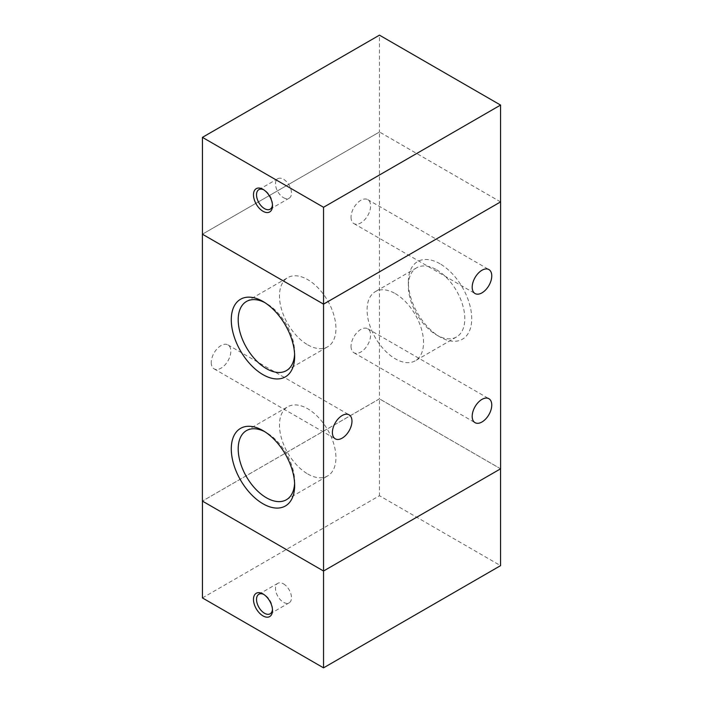 <?xml version="1.0" encoding="UTF-8"?>
<svg xmlns="http://www.w3.org/2000/svg" width="703" height="703" viewBox="0 0 703 703"><rect width="100%" height="100%" fill="white"/><g stroke="black" fill="none" stroke-linecap="round" stroke-linejoin="round"><path stroke-width="0.53" stroke-dasharray="3.52 2.64" d="M263.783 594.43A11.292 6.52 60 0 1 264.513 594.808L262.984 593.93L264.513 594.808A11.292 6.52 60 0 1 272.492 608.64A11.292 6.52 60 0 1 272.456 609.457M283.485 583.859A11.292 6.52 60 0 1 290.866 593.807A11.292 6.52 60 0 1 289.135 602.849A11.292 6.52 60 0 1 277.843 596.329A11.292 6.52 60 0 1 277.843 583.297A11.292 6.52 60 0 1 283.485 583.859M323.538 571.003L500.571 468.796L379.462 398.873L202.429 501.081L323.538 571.003M202.429 597.928L379.462 495.72L500.571 565.643M500.606 468.796L379.462 398.847L379.462 495.72M272.456 204.845A11.292 6.52 -120 0 0 272.492 204.028A11.292 6.52 -120 0 0 264.513 190.197A11.292 6.52 -120 0 0 263.783 189.819M283.485 197.675A11.292 6.52 -120 0 0 289.135 198.237A11.292 6.52 -120 0 0 289.135 185.197A11.292 6.52 -120 0 0 277.843 178.685A11.292 6.52 -120 0 0 276.112 187.727A11.292 6.52 -120 0 0 283.485 197.675M500.571 201.919L379.462 131.997L202.429 234.187L379.462 131.997L379.462 35.15M351.034 217.262A13.84 7.988 120 0 0 353.899 223.589A13.84 7.988 120 0 0 367.739 215.601A13.84 7.988 120 0 0 367.739 199.626A13.84 7.988 120 0 0 357.071 203.334A13.84 7.988 120 0 0 351.034 217.262M211.243 362.528A13.84 7.988 120 0 0 214.107 368.864A13.84 7.988 120 0 0 227.948 360.876A13.84 7.988 120 0 0 227.948 344.892A13.84 7.988 120 0 0 217.289 348.6A13.84 7.988 120 0 0 211.243 362.528M351.034 346.386A13.84 7.988 120 0 0 353.899 352.721A13.84 7.988 120 0 0 367.739 344.734A13.84 7.988 120 0 0 367.739 328.758A13.84 7.988 120 0 0 357.071 332.466A13.84 7.988 120 0 0 351.034 346.386M440.034 263.801A44.807 25.87 -120 0 0 408.346 282.096A44.807 25.87 -120 0 0 440.034 336.974A44.807 25.87 -120 0 0 471.722 318.679A44.807 25.87 -120 0 0 440.034 263.801M436.581 269.785A39.922 23.05 60 0 1 462.653 304.961A39.922 23.05 60 0 1 456.537 336.957A39.922 23.05 60 0 1 436.572 334.98A39.922 23.05 60 0 1 408.346 286.086A39.922 23.05 60 0 1 416.615 267.808A39.922 23.05 60 0 1 436.581 269.785M395.297 293.617A39.922 23.05 60 0 1 421.378 328.793A39.922 23.05 60 0 1 415.262 360.788A39.922 23.05 60 0 1 375.34 337.739A39.922 23.05 60 0 1 375.34 291.64A39.922 23.05 60 0 1 395.297 293.617M294.601 483.392A39.922 23.05 -120 0 0 294.654 481.485A39.922 23.05 -120 0 0 266.428 432.591A39.922 23.05 -120 0 0 264.75 431.677M307.703 473.954A39.922 23.05 -120 0 0 327.66 475.931A39.922 23.05 -120 0 0 327.66 429.832A39.922 23.05 -120 0 0 287.738 406.782A39.922 23.05 -120 0 0 281.622 438.769A39.922 23.05 -120 0 0 307.703 473.954M294.601 354.259A39.922 23.05 -120 0 0 294.654 352.352A39.922 23.05 -120 0 0 266.428 303.459A39.922 23.05 -120 0 0 264.75 302.545M307.703 344.822A39.922 23.05 -120 0 0 327.66 346.799A39.922 23.05 -120 0 0 327.66 300.699A39.922 23.05 -120 0 0 287.738 277.65A39.922 23.05 -120 0 0 281.622 309.636A39.922 23.05 -120 0 0 307.703 344.822M500.571 201.902L379.462 131.979L379.462 398.847L202.394 501.081M272.492 608.64L272.492 610.397M270.154 613.807L289.135 602.849M258.862 594.255L277.843 583.297M262.984 189.318L264.513 190.197M272.492 205.786L272.492 204.028M270.154 209.195L289.135 198.237M258.862 189.643L277.843 178.685M353.899 223.589L475.052 293.538M367.739 199.626L488.893 269.565M214.107 368.864L335.261 438.813M227.948 344.892L349.101 414.84M353.899 352.721L475.052 422.67M367.739 328.758L488.893 398.698M408.346 282.096L408.346 286.086M440.034 336.974L436.572 334.98M456.537 336.957L415.262 360.788M416.615 267.808L375.34 291.64M262.966 430.596L266.428 432.591M294.654 485.474L294.654 481.485M286.385 499.754L327.66 475.931M246.463 430.614L287.738 406.782M262.966 301.464L266.428 303.459M294.654 356.342L294.654 352.352M286.385 370.622L327.66 346.799M246.463 301.482L287.738 277.65"/><path stroke-width="1.05" d="M262.984 593.93L262.984 593.93A13.445 7.759 60 0 1 272.492 610.397A13.445 7.759 60 0 1 262.984 615.89A13.445 7.759 60 0 1 253.484 599.422A13.445 7.759 60 0 1 262.984 593.93L262.984 593.93M272.456 609.457A11.292 6.52 60 0 1 270.154 613.807A11.292 6.52 60 0 1 258.862 607.287A11.292 6.52 60 0 1 258.862 594.255A11.292 6.52 60 0 1 263.783 594.43M500.571 201.902L323.538 304.153L323.538 207.28L202.429 137.357L379.462 35.15L500.571 105.072L500.571 201.919L323.538 304.127L202.394 234.204L202.394 501.081L323.538 571.021L323.538 667.85L202.429 597.928L202.429 501.098M500.571 468.813L500.571 565.643L323.538 667.85M262.984 211.269A13.445 7.759 60 0 1 253.484 194.81A13.445 7.759 60 0 1 262.984 189.318A13.445 7.759 60 0 1 272.492 205.786A13.445 7.759 60 0 1 262.984 211.269M263.783 189.819A11.292 6.52 -120 0 0 258.862 189.643A11.292 6.52 -120 0 0 257.131 198.685A11.292 6.52 -120 0 0 264.513 208.633A11.292 6.52 -120 0 0 270.154 209.195A11.292 6.52 -120 0 0 272.456 204.845M500.606 201.919L500.606 468.796L323.538 571.021L323.538 304.153L202.429 234.204L202.429 137.357M500.571 105.072L323.538 207.28M472.188 287.202A13.84 7.988 -60 0 1 478.225 273.274A13.84 7.988 -60 0 1 488.893 269.565A13.84 7.988 -60 0 1 488.893 285.55A13.84 7.988 -60 0 1 475.052 293.538A13.84 7.988 -60 0 1 472.188 287.202M332.396 432.477A13.84 7.988 -60 0 1 338.433 418.549A13.84 7.988 -60 0 1 349.101 414.84A13.84 7.988 -60 0 1 349.101 430.825A13.84 7.988 -60 0 1 335.261 438.813A13.84 7.988 -60 0 1 332.396 432.477M472.188 416.334A13.84 7.988 -60 0 1 478.225 402.406A13.84 7.988 -60 0 1 488.893 398.698A13.84 7.988 -60 0 1 488.893 414.682A13.84 7.988 -60 0 1 475.052 422.67A13.84 7.988 -60 0 1 472.188 416.334M262.966 503.77A44.807 25.87 60 0 1 231.278 448.883A44.807 25.87 60 0 1 262.966 430.596A44.807 25.87 60 0 1 294.654 485.474A44.807 25.87 60 0 1 262.966 503.77M264.75 431.677A39.922 23.05 -120 0 0 246.463 430.614A39.922 23.05 -120 0 0 240.347 462.6A39.922 23.05 -120 0 0 266.419 497.777A39.922 23.05 -120 0 0 286.385 499.754A39.922 23.05 -120 0 0 294.601 483.392M262.966 374.637A44.807 25.87 60 0 1 231.278 319.751A44.807 25.87 60 0 1 262.966 301.464A44.807 25.87 60 0 1 294.654 356.342A44.807 25.87 60 0 1 262.966 374.637M264.75 302.545A39.922 23.05 -120 0 0 246.463 301.482A39.922 23.05 -120 0 0 240.347 333.468A39.922 23.05 -120 0 0 266.419 368.644A39.922 23.05 -120 0 0 286.385 370.622A39.922 23.05 -120 0 0 294.601 354.259"/></g></svg>
